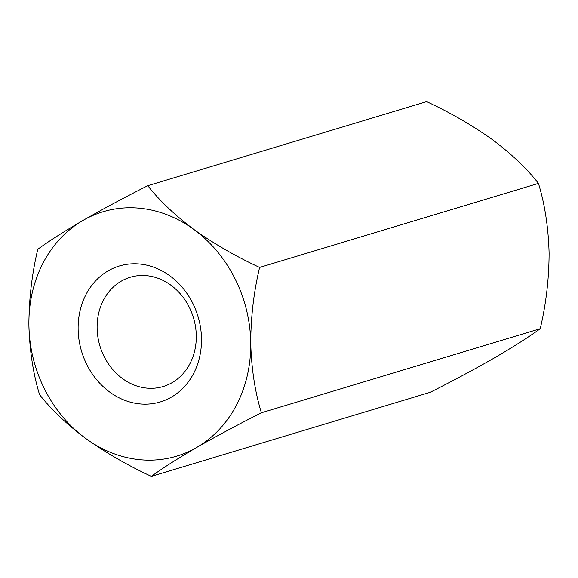 <?xml version="1.0" encoding="UTF-8"?>
<svg xmlns="http://www.w3.org/2000/svg" width="578" height="578" viewBox="0 0 578 578"><rect width="100%" height="100%" fill="white"/><g stroke="black" fill="none" stroke-linecap="round" stroke-linejoin="round"><path stroke-width="0.87" d="M37.78 249.277C31.942 273.849 28.979 299.057 28.9 324.887A127.622 109.278 -106.8 0 0 85.689 438.435C66.427 423.97 51.045 409.361 39.55 394.615C33.156 373.677 29.608 350.434 28.9 324.887A127.622 109.278 -106.8 0 1 83.022 220.42C102.718 209.142 124.313 197.56 147.802 185.683L426.643 101.627C450.146 112.515 472.038 125.159 492.312 139.565C511.573 154.03 526.955 168.639 538.45 183.385C544.837 204.272 548.392 227.515 549.1 253.113C549.021 278.892 546.066 304.093 540.22 328.723C529.202 336.786 514.117 346.403 494.978 357.58C475.282 368.858 453.687 380.44 430.198 392.317L151.357 476.373C127.854 465.485 105.962 452.841 85.689 438.435A127.622 109.278 -106.8 0 0 196.599 447.517A127.622 109.278 -106.8 0 0 250.729 343.05A127.622 109.278 -106.8 0 0 193.941 229.502A127.622 109.278 -106.8 0 0 83.022 220.42C63.883 231.597 48.798 241.214 37.78 249.277M201.505 339.026A70.986 60.777 73.2 0 1 109.712 392.072A70.986 60.777 73.2 0 1 108.231 270.815A70.986 60.777 73.2 0 1 201.505 339.026M147.802 185.683C159.102 200.248 174.477 214.857 193.941 229.502C213.947 243.75 235.838 256.394 259.601 267.441C253.771 292.013 250.809 317.221 250.729 343.05C251.437 368.598 254.985 391.841 261.379 412.779C238.158 424.519 216.562 436.101 196.599 447.517C177.656 458.578 162.57 468.194 151.357 476.373M259.601 267.441L538.45 183.385M261.379 412.779L540.22 328.723M147.39 388.17A57.063 48.855 -106.8 0 0 163.169 386.53A57.063 48.855 -106.8 0 0 196.289 335.955A57.063 48.855 -106.8 0 0 130.231 277.267A57.063 48.855 -106.8 0 0 97.877 336.981A57.063 48.855 -106.8 0 0 147.39 388.17"/></g></svg>
